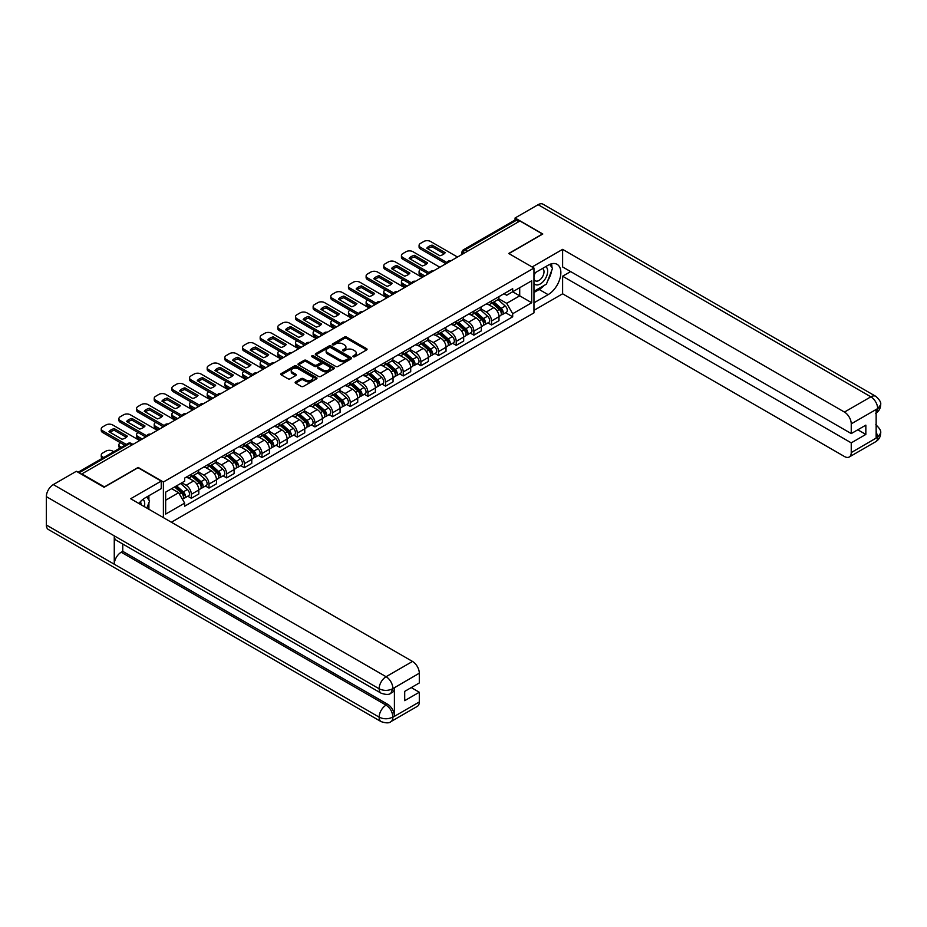 <?xml version="1.0" encoding="UTF-8"?>
<svg xmlns="http://www.w3.org/2000/svg" width="927" height="927" viewBox="0 0 927 927"><rect width="100%" height="100%" fill="white"/><g stroke="black" fill="none" stroke-linecap="round" stroke-linejoin="round"><path stroke-width="1.39" d="M353.233 356.744A1.101 0.637 0 0 0 354.798 356.744L366.594 349.931A1.576 0.904 0 0 0 367.057 349.294A1.576 0.904 0 0 0 366.594 348.645L346.594 337.104A1.576 0.904 0 0 0 344.38 337.104L332.573 343.917A1.101 0.637 0 0 0 334.126 344.821L335.655 343.94A5.029 2.908 0 0 1 342.77 343.94L344.427 344.902A5.029 2.908 0 0 1 345.91 346.953A5.029 2.908 0 0 1 344.427 349.004L342.909 349.885A1.101 0.637 0 0 0 344.462 350.788L345.991 349.896A5.029 2.908 0 0 1 353.094 349.896L354.763 350.858A5.029 2.908 0 0 1 356.235 352.92A5.029 2.908 0 0 1 354.763 354.971L353.233 355.852A1.101 0.637 0 0 0 353.233 356.744L353.233 355.852M295.597 381.878A1.576 0.904 0 0 0 295.145 382.515A1.576 0.904 0 0 0 295.597 383.164L301.217 386.397A1.576 0.904 0 0 0 303.43 386.397L316.547 378.83A1.576 0.904 0 0 0 317.011 378.193A1.576 0.904 0 0 0 316.547 377.544L296.547 366.003A1.576 0.904 0 0 0 294.322 366.003L281.217 373.569A1.576 0.904 0 0 0 280.754 374.207A1.576 0.904 0 0 0 281.217 374.856L287.996 378.761A1.576 0.904 0 0 0 290.209 378.761L295.829 375.528A1.576 0.904 0 0 0 296.281 374.89A1.576 0.904 0 0 0 295.829 374.241L292.469 372.306A4.206 2.422 0 0 1 291.229 370.591A4.206 2.422 0 0 1 293.824 368.343A4.206 2.422 0 0 1 298.413 368.876L311.576 376.478A4.206 2.422 0 0 1 312.805 378.193A4.206 2.422 0 0 1 310.209 380.429A4.206 2.422 0 0 1 305.632 379.908L303.43 378.633A1.576 0.904 0 0 0 301.217 378.633L295.597 381.878L295.597 383.164M163.384 482.005L138.146 467.428L104.415 486.907L81.889 473.906L519.931 220.997L542.457 234.01L508.726 253.477L533.964 268.054L163.384 482.005L163.384 517.614M335.771 366.455A1.576 0.904 0 0 0 337.984 366.455L351.101 358.876A1.576 0.904 0 0 0 351.553 358.239A1.576 0.904 0 0 0 351.101 357.602L331.101 346.049A1.576 0.904 0 0 0 328.876 346.049L315.771 353.616A1.576 0.904 0 0 0 315.307 354.265A1.576 0.904 0 0 0 315.771 354.902L335.771 366.455M312.376 356.988A1.101 0.637 0 0 1 313.488 357.138L313.488 355.829L333.824 367.567A1.576 0.904 0 0 1 334.288 368.216A1.576 0.904 0 0 1 333.824 368.853L320.707 376.42A1.576 0.904 0 0 1 318.494 376.42L298.494 364.879L304.102 361.669L304.102 360.36L298.494 363.593A1.576 0.904 0 0 0 298.03 364.241A1.576 0.904 0 0 0 298.494 364.879L298.494 363.593M304.102 361.669A1.576 0.904 0 0 1 306.327 361.669L306.327 360.36A1.576 0.904 0 0 0 304.102 360.36M306.327 360.36L314.438 365.041A1.576 0.904 0 0 0 316.652 365.041L320.383 362.886A1.576 0.904 0 0 0 320.835 362.248A1.576 0.904 0 0 0 320.383 361.611L311.935 356.733A1.101 0.637 0 0 1 313.488 355.829M171.368 522.225L533.964 312.886L533.964 268.054M81.889 473.906L81.889 474.485M467.521 251.252L465.145 249.884A3.198 1.854 60 0 0 463.546 249.722L514.821 220.116A3.198 1.854 60 0 1 516.42 220.278L465.145 249.884A3.198 1.854 120 0 0 462.886 253.801L462.886 253.94M518.796 221.657L516.42 220.278M491.519 300.927A7.358 4.253 60 0 1 490.001 304.23L497.463 299.919A7.358 4.253 -120 0 0 498.993 296.605M480.916 308.853L486.316 311.97A7.358 4.253 60 0 1 491.519 320.985L498.993 316.675A7.358 4.253 -120 0 0 493.79 307.648L488.436 304.566M498.993 316.675L498.993 320.661L491.519 324.971L487.938 322.897M490.001 304.23A7.358 4.253 60 0 1 486.374 303.894M491.519 320.985L491.519 324.971M473.859 311.113A7.358 4.253 60 0 1 472.341 314.427L479.815 310.105A7.358 4.253 -120 0 0 481.333 306.802M470.279 333.094L473.871 335.168L481.333 330.846L481.333 326.86A7.358 4.253 -120 0 0 476.13 317.845L470.777 314.763M472.341 314.427A7.358 4.253 60 0 1 468.714 314.091M463.268 319.05L468.656 322.156A7.358 4.253 60 0 1 473.871 331.182L473.871 335.168M456.211 321.31A7.358 4.253 60 0 1 454.682 324.612L462.156 320.302A7.358 4.253 -120 0 0 463.674 316.999M452.631 343.291L456.211 345.354L463.674 341.043L463.674 337.057A7.358 4.253 -120 0 0 458.471 328.042L453.129 324.96M454.682 324.612A7.358 4.253 60 0 1 451.055 324.288M445.609 329.236L450.997 332.353A7.358 4.253 60 0 1 456.211 341.368L456.211 345.354M438.552 331.507A7.358 4.253 60 0 1 437.023 334.809L444.497 330.499A7.358 4.253 -120 0 0 446.026 327.196M434.972 353.488L438.552 355.551L446.026 351.24L446.026 347.254A7.358 4.253 -120 0 0 440.812 338.239L435.47 335.145M437.023 334.809A7.358 4.253 60 0 1 433.396 334.473M427.95 339.433L433.338 342.55A7.358 4.253 60 0 1 438.552 351.565L438.552 355.551M420.893 341.704A7.358 4.253 60 0 1 419.363 345.006L426.837 340.696A7.358 4.253 -120 0 0 428.367 337.382M417.312 363.685L420.893 365.748L428.367 361.437L428.367 357.451A7.358 4.253 -120 0 0 423.152 348.436L417.81 345.342M419.363 345.006A7.358 4.253 60 0 1 415.748 344.67M410.29 349.63L415.69 352.747A7.358 4.253 60 0 1 420.893 361.762L420.893 365.748M403.233 351.889A7.358 4.253 60 0 1 401.715 355.203L409.178 350.881A7.358 4.253 -120 0 0 410.707 347.579M399.653 373.871L403.233 375.945L410.707 371.634L410.707 367.648A7.358 4.253 -120 0 0 405.505 358.622L400.151 355.539M401.715 355.203A7.358 4.253 60 0 1 398.089 354.867M392.631 359.827L398.031 362.944A7.358 4.253 60 0 1 403.233 371.959L403.233 375.945M385.574 362.086A7.358 4.253 60 0 1 384.056 365.389L391.518 361.078A7.358 4.253 -120 0 0 393.048 357.776M381.994 384.068L385.574 386.142L393.048 381.82L393.048 377.834A7.358 4.253 -120 0 0 387.845 368.819L382.492 365.736M384.056 365.389A7.358 4.253 60 0 1 380.429 365.064M374.971 370.012L380.371 373.129A7.358 4.253 60 0 1 385.574 382.156L385.574 386.142M367.915 372.283A7.358 4.253 60 0 1 366.397 375.586L373.871 371.275A7.358 4.253 -120 0 0 375.389 367.973M364.334 394.265L367.915 396.327L375.389 392.017L375.389 388.031A7.358 4.253 -120 0 0 370.186 379.016L364.832 375.922M366.397 375.586A7.358 4.253 60 0 1 362.77 375.261M357.312 380.209L362.712 383.326A7.358 4.253 60 0 1 367.915 392.341L367.915 396.327M350.267 382.48A7.358 4.253 60 0 1 348.737 385.783L356.211 381.472A7.358 4.253 -120 0 0 357.729 378.17M346.686 404.462L350.267 406.524L357.729 402.214L357.729 398.228A7.358 4.253 -120 0 0 352.527 389.213L347.185 386.119M348.737 385.783A7.358 4.253 60 0 1 345.111 385.447M339.664 390.406L345.053 393.523A7.358 4.253 60 0 1 350.267 402.538L350.267 406.524M332.608 392.677A7.358 4.253 60 0 1 331.078 395.98L338.552 391.669A7.358 4.253 -120 0 0 340.07 388.355M329.027 414.647L332.608 416.721L340.07 412.411L340.07 408.425A7.358 4.253 -120 0 0 334.867 399.398L329.525 396.316M331.078 395.98A7.358 4.253 60 0 1 327.451 395.644M322.005 400.603L327.393 403.72A7.358 4.253 60 0 1 332.608 412.735L332.608 416.721M314.948 402.863A7.358 4.253 60 0 1 313.419 406.177L320.893 401.854A7.358 4.253 -120 0 0 322.422 398.552M311.368 424.844L314.948 426.918L322.422 422.596L322.422 418.61A7.358 4.253 -120 0 0 317.208 409.595L311.866 406.513M313.419 406.177A7.358 4.253 60 0 1 309.803 405.841M304.346 410.8L309.745 413.905A7.358 4.253 60 0 1 314.948 422.932L314.948 426.918M297.289 413.06A7.358 4.253 60 0 1 295.759 416.362L303.233 412.052A7.358 4.253 -120 0 0 304.763 408.749M293.708 435.041L297.289 437.104L304.763 432.793L304.763 428.807A7.358 4.253 -120 0 0 299.548 419.792L294.207 416.71M295.759 416.362A7.358 4.253 60 0 1 292.144 416.038M286.686 420.985L292.086 424.102A7.358 4.253 60 0 1 297.289 433.118L297.289 437.104M279.63 423.257A7.358 4.253 60 0 1 278.112 426.559L285.574 422.248A7.358 4.253 -120 0 0 287.103 418.946M276.049 445.238L279.63 447.301L287.103 442.99L287.103 439.004A7.358 4.253 -120 0 0 281.901 429.989L276.547 426.895M278.112 426.559A7.358 4.253 60 0 1 274.485 426.223M269.027 431.182L274.427 434.299A7.358 4.253 60 0 1 279.63 443.315L279.63 447.301M261.97 433.454A7.358 4.253 60 0 1 260.452 436.756L267.926 432.445A7.358 4.253 -120 0 0 269.444 429.131M258.39 455.435L261.97 457.498L269.444 453.187L269.444 449.201A7.358 4.253 -120 0 0 264.241 440.186L258.888 437.092M260.452 436.756A7.358 4.253 60 0 1 256.825 436.42M251.368 441.379L256.767 444.497A7.358 4.253 60 0 1 261.97 453.512L261.97 457.498M244.322 443.639A7.358 4.253 60 0 1 242.793 446.953L250.267 442.631A7.358 4.253 -120 0 0 251.785 439.328M240.73 465.621L244.322 467.695L251.785 463.384L251.785 459.398A7.358 4.253 -120 0 0 246.582 450.371L241.229 447.289M242.793 446.953A7.358 4.253 60 0 1 239.166 446.617M233.72 451.576L239.108 454.693A7.358 4.253 60 0 1 244.322 463.709L244.322 467.695M226.663 453.836A7.358 4.253 60 0 1 225.134 457.138L232.607 452.828A7.358 4.253 -120 0 0 234.125 449.525M223.083 475.818L226.663 477.892L234.125 473.57L234.125 469.583A7.358 4.253 -120 0 0 228.923 460.568L223.581 457.486M225.134 457.138A7.358 4.253 60 0 1 221.507 456.814M216.061 461.762L221.449 464.879A7.358 4.253 60 0 1 226.663 473.906L226.663 477.892M209.004 464.033A7.358 4.253 60 0 1 207.474 467.335L214.948 463.025A7.358 4.253 -120 0 0 216.478 459.722M205.423 486.015L209.004 488.077L216.478 483.767L216.478 479.78A7.358 4.253 -120 0 0 211.263 470.765L205.921 467.671M207.474 467.335A7.358 4.253 60 0 1 203.847 467.011M198.401 471.959L203.801 475.076A7.358 4.253 60 0 1 209.004 484.091L209.004 488.077M191.344 474.23A7.358 4.253 60 0 1 189.815 477.532L197.289 473.222A7.358 4.253 -120 0 0 198.818 469.919M187.764 496.212L191.344 498.274L198.818 493.964L198.818 489.977A7.358 4.253 -120 0 0 193.604 480.962L188.262 477.868M189.815 477.532A7.358 4.253 60 0 1 186.2 477.196M181.843 482.793L186.142 485.273A7.358 4.253 60 0 1 191.344 494.288L191.344 498.274M504.033 293.697L506.687 295.238L531.704 280.788L519.711 287.718L519.711 295.829L506.687 303.338L498.575 298.656M165.655 500.232L178.668 492.724L184.67 503.118L165.655 514.091L165.655 492.133L184.67 481.159L184.67 478.077L512.689 288.703L512.689 291.773L531.704 302.747L512.689 313.732L506.687 303.338M531.704 280.788L531.704 302.747M184.67 503.118L184.67 506.188L512.689 316.802L512.689 313.732M178.668 492.724L171.646 488.668M505.597 312.712L512.689 316.802M353.674 356.907L354.763 356.281A5.029 2.908 0 0 0 356.235 354.218L356.235 352.92M345.91 346.953L345.91 348.262A5.029 2.908 0 0 1 344.427 350.313L343.349 350.939M366.594 348.645L366.594 349.931L346.594 338.413A1.576 0.904 0 0 0 344.38 338.413L333.013 344.971M351.101 357.602L351.101 358.876L331.101 347.358A1.576 0.904 0 0 0 328.876 347.358L315.794 354.914M348.32 358.691A1.101 0.637 0 0 0 348.32 357.787L330.765 347.66A1.101 0.637 0 0 0 329.212 347.66L327.602 348.587A5.029 2.908 0 0 0 326.13 350.638A5.029 2.908 0 0 0 327.602 352.689L339.595 359.618A5.029 2.908 0 0 0 346.71 359.618L348.32 358.691L348.32 360A1.101 0.637 0 0 0 348.645 359.549L348.645 358.239M326.13 350.638L326.13 351.947A5.029 2.908 0 0 0 327.602 353.998L327.602 352.689M348.32 360L346.71 360.927A5.029 2.908 0 0 1 339.595 360.927L327.602 353.998M306.327 361.669L314.438 366.35A1.576 0.904 0 0 0 316.652 366.35L320.383 364.195A1.576 0.904 0 0 0 320.835 363.558L320.835 362.248M313.488 357.138L333.801 368.865M322.851 369.896A4.206 2.422 0 0 0 327.428 370.429A4.206 2.422 0 0 0 330.024 368.181A4.206 2.422 0 0 0 328.795 366.466L324.16 363.79A1.576 0.904 0 0 0 321.936 363.79L318.216 365.933A1.576 0.904 0 0 0 317.752 366.582A1.576 0.904 0 0 0 318.216 367.219L322.851 369.896L322.851 371.206A4.206 2.422 0 0 0 327.428 371.727A4.206 2.422 0 0 0 330.024 369.491L330.024 368.181M317.752 366.582L317.752 367.88A1.576 0.904 0 0 0 318.216 368.529L318.216 367.219M322.851 371.206L318.216 368.529M312.805 378.193L312.805 379.491A4.206 2.422 0 0 1 310.209 381.739A4.206 2.422 0 0 1 305.632 381.217L303.43 379.943A1.576 0.904 0 0 0 301.217 379.943L295.62 383.175M291.229 370.591L291.229 371.889A4.206 2.422 0 0 0 292.469 373.616L292.469 372.306M295.829 374.241L295.829 375.528L292.469 373.616M316.524 378.842L296.547 367.312A1.576 0.904 0 0 0 294.322 367.312L281.24 374.867L281.217 373.569M492.028 303.048L499.224 309.467A3.998 2.306 60 0 1 500.487 315.655L498.993 316.524M427.173 274.554L426.791 274.334A10 5.771 -0 0 1 427.567 273.477M492.225 303.222L495.609 305.18M420.615 269.456L420.499 269.525A4.797 2.769 -0 0 0 419.085 271.484A4.797 2.769 -0 0 0 420.499 273.442L424.798 275.922M492.758 302.631L500.765 309.78A1.924 1.112 60 0 1 501.368 312.747A1.924 1.112 60 0 1 501.194 312.816M493.952 301.935L501.148 308.367A3.998 2.306 60 0 1 502.411 314.554A3.998 2.306 60 0 1 501.206 314.682M497.973 299.537L505.227 306.014A3.998 2.306 60 0 1 506.478 312.202L502.411 314.554M423.326 276.779L420.499 275.145A4.797 2.769 180 0 1 419.085 273.187L419.085 271.484M444.16 253.778L432.109 246.814A10 5.771 180 0 0 427.845 248.795M445.968 263.708L420.499 249.004A4.797 2.769 180 0 1 419.085 247.045L419.085 245.342A4.797 2.769 -0 0 0 420.499 247.3L420.499 249.004M432.109 245.122A10 5.771 180 0 0 426.791 248.193L439.896 255.759A10 5.771 180 0 0 445.215 252.689L432.109 245.122L432.109 246.814M457.509 257.034L430.568 241.483A4.797 2.769 -0 0 0 423.778 241.483L420.499 243.384A4.797 2.769 -0 0 0 419.085 245.342M446.907 262.55L420.499 247.3M474.381 313.245L481.577 319.664A3.998 2.306 60 0 1 482.828 325.852L481.333 326.721M409.514 284.751L409.131 284.519A10 5.771 -0 0 1 409.908 283.674M474.566 313.419L477.95 315.377M402.955 279.653L402.839 279.711A4.797 2.769 -0 0 0 401.437 281.681A4.797 2.769 -0 0 0 402.839 283.639L407.138 286.119M475.099 312.828L483.106 319.966A1.924 1.112 60 0 1 483.709 322.944A1.924 1.112 60 0 1 483.535 323.013M476.304 312.132L483.5 318.552A3.998 2.306 60 0 1 484.751 324.74A3.998 2.306 60 0 1 483.546 324.867M480.313 309.722L487.567 316.2A3.998 2.306 60 0 1 488.83 322.387L484.751 324.74M405.667 286.964L402.839 285.331A4.797 2.769 180 0 1 401.437 283.372L401.437 281.681M456.721 323.442L463.917 329.861A3.998 2.306 60 0 1 465.169 336.049L463.674 336.907M391.854 294.937L391.472 294.716A10 5.771 -0 0 1 392.248 293.859M456.907 323.616L460.29 325.562M385.296 289.85L385.18 289.908A4.797 2.769 -0 0 0 383.778 291.866A4.797 2.769 -0 0 0 385.18 293.836L389.479 296.316M457.44 323.025L465.447 330.163A1.924 1.112 60 0 1 466.049 333.141A1.924 1.112 60 0 1 465.875 333.21M458.645 322.329L465.841 328.749A3.998 2.306 60 0 1 467.092 334.937A3.998 2.306 60 0 1 465.887 335.064M462.654 319.919L469.908 326.397A3.998 2.306 60 0 1 471.171 332.584L467.092 334.937M388.007 297.161L385.18 295.528A4.797 2.769 180 0 1 383.778 293.569L383.778 291.866M544.161 285.423A18.007 10.394 120 0 1 539.178 289.491L548.112 294.647A18.007 10.394 120 0 0 559.885 278.784A18.007 10.394 120 0 0 557.127 264.346A18.007 10.394 120 0 0 548.112 265.238L533.964 273.407M548.112 294.647L533.964 302.816M533.964 310.336L562.608 293.801L562.608 276.223L851.241 442.863L851.241 452.596L877.834 437.104L876.142 437.892L876.142 409.792L877.672 408.587L851.241 423.848A9.606 5.55 -120 0 0 844.451 412.075L870.87 396.826L538.1 204.693L515.064 217.996L542.793 234.01L508.9 253.581M570.638 271.576L562.608 276.223M857.799 429.792L865.841 434.427L865.841 425.145L851.241 433.581L562.608 266.941L562.608 249.363L844.451 412.075M532.098 266.976L562.608 249.363M562.608 293.801L844.451 456.513A9.606 5.55 -120 0 0 849.248 456.999A9.606 5.55 -120 0 0 851.241 452.596M538.1 204.693A9.849 5.689 -60 0 1 543.025 204.207L875.795 396.339A9.849 5.689 -60 0 0 870.87 396.826A9.606 5.55 60 0 1 877.672 408.587M515.064 220.023L515.064 217.996M851.241 433.581L851.241 423.848M865.841 434.427L851.241 442.863M547.741 280.719A18.007 10.394 120 0 0 551.623 270.73M551.913 267.497A18.007 10.394 120 0 0 551.461 263.824M539.178 289.491L533.964 292.492M876.142 431.171L877.672 437.011M875.795 424.763C879.665 428.239 881.276 431.009 880.65 433.094L877.846 437.104M875.795 396.339C879.653 399.78 881.276 402.573 880.65 404.728L877.834 408.68M381.159 693.211A9.849 5.689 -60 0 1 379.131 688.773C383.662 690.939 388.181 690.928 392.7 688.715L390.893 693.199C389.282 694.833 386.038 694.833 381.159 693.211L116.304 540.29A9.849 5.689 -60 0 1 114.264 535.852L46.35 496.64A9.849 5.689 -60 0 1 53.314 484.589L76.35 471.287L104.079 487.301L138.03 467.695L161.24 481.09L161.24 488.599L145.168 497.88A18.007 10.394 120 0 0 138.853 503.454M161.24 481.09L130.672 498.738L412.515 661.449A9.606 5.55 60 0 1 419.305 673.211L419.305 682.956L404.705 691.38L404.705 700.661L419.305 692.237L419.305 701.971A9.606 5.55 60 0 1 417.324 706.362L390.893 721.623A9.606 5.55 -120 0 0 392.874 717.231L419.305 701.971M148.505 509.027L152.295 511.217M148.899 508.796L148.899 502.758M148.899 500.059L148.899 495.725M390.893 721.623C389.352 723.257 386.119 723.257 381.159 721.635L48.389 529.514A9.849 5.689 -60 0 1 46.35 525.006L114.264 564.219A9.849 5.689 -60 0 1 121.228 552.225L386.084 705.134L387.613 704.253A9.606 5.55 60 0 1 394.404 716.015L394.404 687.915A9.606 5.55 60 0 1 392.422 692.318L390.893 693.199M46.35 496.64L46.35 525.006M53.314 484.589L386.084 676.71A9.849 5.689 -60 0 0 379.131 688.773L114.264 535.852L114.264 564.219L379.131 717.127C383.639 719.317 388.17 719.317 392.712 717.127L392.874 717.231M419.305 692.237L411.275 687.591M122.758 544.022L122.758 551.345L387.613 704.253M122.758 551.345L121.228 552.225M533.964 283.407A10.406 6.002 120 0 0 542.249 282.515A10.406 6.002 120 0 0 547.66 271.182A10.406 6.002 120 0 0 545.771 266.594M534.844 272.909A10.406 6.002 120 0 0 533.964 274.786M533.964 278.262A7.126 4.114 120 0 0 535.4 280.835A7.126 4.114 120 0 0 540.893 278.923A7.126 4.114 120 0 0 544.01 271.75A7.126 4.114 120 0 0 542.527 268.494A7.126 4.114 120 0 0 542.504 268.482M535.424 272.561A7.126 4.114 120 0 0 533.964 276.837M549.746 264.427L552.527 268.378L546.42 284.125L534.195 291.182M144.357 506.629A10.406 6.002 120 0 0 144.716 503.836A10.406 6.002 120 0 0 142.99 499.363M141.043 504.717A7.126 4.114 120 0 0 141.055 504.392A7.126 4.114 120 0 0 140.313 501.797M146.733 496.976L149.571 501.02L146.837 508.066M426.513 263.975L414.45 257.011A10 5.771 180 0 0 410.186 258.992M428.309 273.894L402.839 259.201A4.797 2.769 180 0 1 401.437 257.231L401.437 255.539A4.797 2.769 -0 0 0 402.839 257.497L402.839 259.201M414.45 255.319A10 5.771 180 0 0 409.131 258.39L422.237 265.956A10 5.771 180 0 0 427.556 262.886L414.45 255.319L414.45 257.011M439.85 267.231L412.909 251.68A4.797 2.769 -0 0 0 406.119 251.68L402.839 253.581A4.797 2.769 -0 0 0 401.437 255.539M429.247 272.747L402.839 257.497M408.853 274.172L396.791 267.208A10 5.771 180 0 0 392.527 269.189M410.649 284.091L385.18 269.386A4.797 2.769 180 0 1 383.778 267.428L383.778 265.736A4.797 2.769 -0 0 0 385.18 267.694L385.18 269.386M396.791 265.504A10 5.771 180 0 0 391.472 268.575L404.589 276.153A10 5.771 180 0 0 409.908 273.083L396.791 265.504L396.791 267.208M422.191 277.428L395.25 261.877A4.797 2.769 -0 0 0 388.459 261.877L385.18 263.766A4.797 2.769 -0 0 0 383.778 265.736M411.588 282.932L385.18 267.694M439.062 333.639L446.258 340.058A3.998 2.306 60 0 1 447.509 346.246L446.014 347.104M374.207 305.134L373.813 304.913A10 5.771 -0 0 1 374.601 304.056M439.247 333.801L442.642 335.759M367.637 300.035L367.521 300.105A4.797 2.769 -0 0 0 366.119 302.063A4.797 2.769 -0 0 0 367.521 304.021L371.82 306.513M439.792 333.222L447.787 340.36A1.924 1.112 60 0 1 448.401 343.326A1.924 1.112 60 0 1 448.216 343.396M440.985 332.526L448.181 338.946A3.998 2.306 60 0 1 449.433 345.134A3.998 2.306 60 0 1 448.228 345.261M444.995 330.116L452.26 336.594A3.998 2.306 60 0 1 453.512 342.781L449.433 345.134M370.348 307.358L367.521 305.725A4.797 2.769 180 0 1 366.119 303.766L366.119 302.063M421.403 343.824L428.598 350.255A3.998 2.306 60 0 1 429.85 356.443L428.367 357.301M356.547 315.331L356.153 315.11A10 5.771 -0 0 1 356.941 314.253M421.588 343.998L424.983 345.956M349.977 310.232L349.861 310.302A4.797 2.769 -0 0 0 348.459 312.26A4.797 2.769 -0 0 0 349.861 314.218L354.172 316.698M422.133 343.407L430.14 350.557A1.924 1.112 60 0 1 430.742 353.523A1.924 1.112 60 0 1 430.568 353.593M423.326 342.723L430.522 349.143A3.998 2.306 60 0 1 431.773 355.331A3.998 2.306 60 0 1 430.568 355.458M427.335 340.313L434.601 346.791A3.998 2.306 60 0 1 435.852 352.978L431.773 355.331M352.7 317.555L349.861 315.922A4.797 2.769 180 0 1 348.459 313.963L348.459 312.26M403.743 354.021L410.939 360.441A3.998 2.306 60 0 1 412.202 366.628L410.707 367.498M338.888 325.528L338.506 325.307A10 5.771 -0 0 1 339.282 324.45M403.94 354.195L407.324 356.153M332.318 320.429L332.214 320.499A4.797 2.769 -0 0 0 330.8 322.457A4.797 2.769 -0 0 0 332.214 324.415L336.513 326.895M404.473 353.604L412.48 360.754A1.924 1.112 60 0 1 413.083 363.72A1.924 1.112 60 0 1 412.909 363.79M405.667 352.909L412.863 359.328A3.998 2.306 60 0 1 414.126 365.516A3.998 2.306 60 0 1 412.909 365.655M409.688 350.499L416.941 356.976A3.998 2.306 60 0 1 418.193 363.164L414.126 365.516M335.041 327.752L332.214 326.119A4.797 2.769 180 0 1 330.8 324.149L330.8 322.457M391.194 284.357L379.131 277.405A10 5.771 180 0 0 374.867 279.386M392.99 294.288L367.521 279.583A4.797 2.769 180 0 1 366.119 277.625L366.119 275.922A4.797 2.769 -0 0 0 367.521 277.891L367.521 279.583M379.131 275.701A10 5.771 180 0 0 373.813 278.772L386.93 286.339A10 5.771 180 0 0 392.248 283.268L379.131 275.701L379.131 277.405M404.531 287.625L377.602 272.075A4.797 2.769 -0 0 0 370.812 272.075L367.521 273.963A4.797 2.769 -0 0 0 366.119 275.922M393.929 293.129L367.521 277.891M373.535 294.554L361.484 287.59A10 5.771 180 0 0 357.208 289.572M375.331 304.485L349.861 289.78A4.797 2.769 180 0 1 348.459 287.822L348.459 286.119A4.797 2.769 -0 0 0 349.861 288.077L349.861 289.78M361.484 285.898A10 5.771 180 0 0 356.153 288.969L369.27 296.536A10 5.771 180 0 0 374.589 293.465L361.484 285.898L361.484 287.59M386.883 297.822L359.943 282.26A4.797 2.769 -0 0 0 353.152 282.26L349.861 284.16A4.797 2.769 -0 0 0 348.459 286.119M376.269 303.326L349.861 288.077M355.875 304.751L343.824 297.787A10 5.771 180 0 0 339.549 299.769M357.671 314.682L332.214 299.977A4.797 2.769 180 0 1 330.8 298.019L330.8 296.316A4.797 2.769 -0 0 0 332.214 298.274L332.214 299.977M343.824 296.095A10 5.771 180 0 0 338.506 299.166L351.611 306.733A10 5.771 180 0 0 356.93 303.662L343.824 296.095L343.824 297.787M369.224 308.007L342.283 292.457A4.797 2.769 -0 0 0 335.493 292.457L332.214 294.357A4.797 2.769 -0 0 0 330.8 296.316M358.61 313.523L332.214 298.274M386.084 364.218L393.28 370.638A3.998 2.306 60 0 1 394.543 376.825L393.048 377.695M321.229 335.725L320.846 335.493A10 5.771 -0 0 1 321.623 334.635M386.281 364.392L389.664 366.339M314.67 330.626L314.554 330.684A4.797 2.769 -0 0 0 313.141 332.654A4.797 2.769 -0 0 0 314.554 334.612L318.853 337.092M386.814 363.801L394.821 370.939A1.924 1.112 60 0 1 395.423 373.917A1.924 1.112 60 0 1 395.25 373.987M388.007 363.106L395.203 369.525A3.998 2.306 60 0 1 396.466 375.713A3.998 2.306 60 0 1 395.25 375.841M392.028 360.696L399.282 367.173A3.998 2.306 60 0 1 400.534 373.361L396.466 375.713M317.382 337.938L314.554 336.304A4.797 2.769 180 0 1 313.141 334.346L313.141 332.654M338.216 314.948L326.165 307.984A10 5.771 180 0 0 321.901 309.966M340.024 324.867L314.554 310.163A4.797 2.769 180 0 1 313.141 308.204L313.141 306.513A4.797 2.769 -0 0 0 314.554 308.471L314.554 310.163M326.165 306.281A10 5.771 180 0 0 320.846 309.351L333.952 316.93A10 5.771 180 0 0 339.27 313.859L326.165 306.281L326.165 307.984M351.565 318.204L324.624 302.654A4.797 2.769 -0 0 0 317.834 302.654L314.554 304.543A4.797 2.769 -0 0 0 313.141 306.513M340.962 323.72L314.554 308.471M368.436 374.415L375.62 380.835A3.998 2.306 60 0 1 376.883 387.022L375.389 387.88M303.569 345.91L303.187 345.69A10 5.771 -0 0 1 303.963 344.832M368.622 374.578L372.005 376.536M297.011 340.812L296.895 340.881A4.797 2.769 -0 0 0 295.493 342.839A4.797 2.769 -0 0 0 296.895 344.809L301.194 347.289M369.155 373.998L377.162 381.136A1.924 1.112 60 0 1 377.764 384.114A1.924 1.112 60 0 1 377.59 384.184M370.36 373.303L377.556 379.722A3.998 2.306 60 0 1 378.807 385.91A3.998 2.306 60 0 1 377.602 386.038M374.369 370.893L381.623 377.37A3.998 2.306 60 0 1 382.886 383.558L378.807 385.91M299.722 348.135L296.895 346.501A4.797 2.769 180 0 1 295.493 344.543L295.493 342.839M320.568 325.145L308.506 318.181A10 5.771 180 0 0 304.241 320.163M322.364 335.064L296.895 320.36A4.797 2.769 180 0 1 295.493 318.401L295.493 316.698A4.797 2.769 -0 0 0 296.895 318.668L296.895 320.36M308.506 316.478A10 5.771 180 0 0 303.187 319.548L316.292 327.115A10 5.771 180 0 0 321.611 324.044L308.506 316.478L308.506 318.181M333.905 328.401L306.964 312.851A4.797 2.769 -0 0 0 300.174 312.851L296.895 314.74A4.797 2.769 -0 0 0 295.493 316.698M323.303 333.905L296.895 318.668M350.777 384.612L357.973 391.032A3.998 2.306 60 0 1 359.224 397.219L357.729 398.077M285.91 356.107L285.528 355.887A10 5.771 -0 0 1 286.304 355.029M350.962 384.775L354.346 386.733M279.351 351.009L279.236 351.078A4.797 2.769 -0 0 0 277.833 353.036A4.797 2.769 -0 0 0 279.236 354.995L283.535 357.486M351.495 384.184L359.502 391.333A1.924 1.112 60 0 1 360.105 394.299A1.924 1.112 60 0 1 359.931 394.369M352.7 383.5L359.896 389.919A3.998 2.306 60 0 1 361.148 396.107A3.998 2.306 60 0 1 359.943 396.235M356.71 381.09L363.963 387.567A3.998 2.306 60 0 1 365.226 393.755L361.148 396.107M282.063 358.332L279.236 356.698A4.797 2.769 180 0 1 277.833 354.74L277.833 353.036M302.909 335.331L290.846 328.378A10 5.771 180 0 0 286.582 330.36M304.705 345.261L279.236 330.557A4.797 2.769 180 0 1 277.833 328.598L277.833 326.895A4.797 2.769 -0 0 0 279.236 328.853L279.236 330.557M290.846 326.675A10 5.771 180 0 0 285.528 329.745L298.633 337.312A10 5.771 180 0 0 303.963 334.241L290.846 326.675L290.846 328.378M316.246 338.598L289.305 323.036A4.797 2.769 -0 0 0 282.515 323.036L279.236 324.937A4.797 2.769 -0 0 0 277.833 326.895M305.643 344.102L279.236 328.853M333.117 394.798L340.313 401.217A3.998 2.306 60 0 1 341.565 407.405L340.07 408.274M268.262 366.304L267.868 366.084A10 5.771 -0 0 1 268.656 365.226M333.303 394.972L336.698 396.93M261.692 361.206L261.576 361.275A4.797 2.769 -0 0 0 260.174 363.233A4.797 2.769 -0 0 0 261.576 365.192L265.875 367.671M333.836 394.381L341.843 401.53A1.924 1.112 60 0 1 342.445 404.496A1.924 1.112 60 0 1 342.272 404.566M335.041 393.685L342.237 400.116A3.998 2.306 60 0 1 343.488 406.304A3.998 2.306 60 0 1 342.283 406.432M339.05 391.287L346.316 397.764A3.998 2.306 60 0 1 347.567 403.952L343.488 406.304M264.404 368.529L261.576 366.895A4.797 2.769 180 0 1 260.174 364.937L260.174 363.233M285.249 345.528L273.187 338.564A10 5.771 180 0 0 268.923 340.545M287.046 355.458L261.576 340.754A4.797 2.769 180 0 1 260.174 338.795L260.174 337.092A4.797 2.769 -0 0 0 261.576 339.05L261.576 340.754M273.187 336.872A10 5.771 180 0 0 267.868 339.942L280.985 347.509A10 5.771 180 0 0 286.304 344.438L273.187 336.872L273.187 338.564M298.587 348.795L271.657 333.233A4.797 2.769 -0 0 0 264.867 333.233L261.576 335.134A4.797 2.769 -0 0 0 260.174 337.092M287.984 354.299L261.576 339.05M315.458 404.995L322.654 411.414A3.998 2.306 60 0 1 323.905 417.602L322.422 418.471M250.603 376.501L250.209 376.269A10 5.771 -0 0 1 250.997 375.423M315.643 405.169L319.039 407.127M244.033 371.403L243.917 371.46A4.797 2.769 -0 0 0 242.515 373.43A4.797 2.769 -0 0 0 243.917 375.389L248.227 377.868M316.188 404.578L324.195 411.727A1.924 1.112 60 0 1 324.798 414.693A1.924 1.112 60 0 1 324.624 414.763M317.382 403.882L324.577 410.302A3.998 2.306 60 0 1 325.829 416.49A3.998 2.306 60 0 1 324.624 416.617M321.391 401.472L328.656 407.95A3.998 2.306 60 0 1 329.908 414.137L325.829 416.49M246.756 378.714L243.917 377.08A4.797 2.769 180 0 1 242.515 375.122L242.515 373.43M267.59 355.725L255.528 348.761A10 5.771 180 0 0 251.263 350.742M269.386 365.655L243.917 350.951A4.797 2.769 180 0 1 242.515 348.981L242.515 347.289A4.797 2.769 -0 0 0 243.917 349.247L243.917 350.951M255.528 347.069A10 5.771 180 0 0 250.209 350.139L263.326 357.706A10 5.771 180 0 0 268.645 354.635L255.528 347.069L255.528 348.761M280.939 358.981L253.998 343.43A4.797 2.769 -0 0 0 247.208 343.43L243.917 345.331A4.797 2.769 -0 0 0 242.515 347.289M270.325 364.496L243.917 349.247M297.799 415.192L304.995 421.611A3.998 2.306 60 0 1 306.258 427.799L304.763 428.656M232.944 386.686L232.561 386.466A10 5.771 -0 0 1 233.337 385.609M297.996 415.366L301.379 417.312M226.373 381.6L226.269 381.657A4.797 2.769 -0 0 0 224.855 383.616A4.797 2.769 -0 0 0 226.269 385.586L230.568 388.065M298.529 414.775L306.536 421.912A1.924 1.112 60 0 1 307.138 424.89A1.924 1.112 60 0 1 306.964 424.96M299.722 414.079L306.918 420.499A3.998 2.306 60 0 1 308.181 426.687A3.998 2.306 60 0 1 306.964 426.814M303.732 411.669L310.997 418.147A3.998 2.306 60 0 1 312.248 424.334L308.181 426.687M229.096 388.911L226.269 387.277A4.797 2.769 180 0 1 224.855 385.319L224.855 383.616M249.931 365.922L237.88 358.958A10 5.771 180 0 0 233.604 360.939M251.727 375.841L226.269 361.136A4.797 2.769 180 0 1 224.855 359.178L224.855 357.486A4.797 2.769 -0 0 0 226.269 359.444L226.269 361.136M237.88 357.254A10 5.771 180 0 0 232.561 360.325L245.667 367.903A10 5.771 180 0 0 250.985 364.832L237.88 357.254L237.88 358.958M263.28 369.178L236.339 353.627A4.797 2.769 -0 0 0 229.548 353.627L226.269 355.516A4.797 2.769 -0 0 0 224.855 357.486M252.665 374.682L226.269 359.444M280.139 425.389L287.335 431.808A3.998 2.306 60 0 1 288.598 437.996L287.103 438.853M215.284 396.883L214.902 396.663A10 5.771 -0 0 1 215.678 395.806M280.336 425.551L283.72 427.509M208.726 391.785L208.61 391.854A4.797 2.769 -0 0 0 207.196 393.813A4.797 2.769 -0 0 0 208.61 395.771L212.909 398.262M280.869 424.972L288.876 432.109A1.924 1.112 60 0 1 289.479 435.076A1.924 1.112 60 0 1 289.305 435.145M282.063 424.276L289.259 430.696A3.998 2.306 60 0 1 290.522 436.884A3.998 2.306 60 0 1 289.305 437.011M286.084 421.866L293.338 428.344A3.998 2.306 60 0 1 294.589 434.531L290.522 436.884M211.437 399.108L208.61 397.474A4.797 2.769 180 0 1 207.196 395.516L207.196 393.813M232.271 376.119L220.22 369.155A10 5.771 180 0 0 215.956 371.136M234.079 386.038L208.61 371.333A4.797 2.769 180 0 1 207.196 369.375L207.196 367.671A4.797 2.769 -0 0 0 208.61 369.641L208.61 371.333M220.22 367.451A10 5.771 180 0 0 214.902 370.522L228.007 378.089A10 5.771 180 0 0 233.326 375.018L220.22 367.451L220.22 369.155M245.62 379.375L218.679 363.824A4.797 2.769 -0 0 0 211.889 363.824L208.61 365.713A4.797 2.769 -0 0 0 207.196 367.671M235.018 384.879L208.61 369.641M262.48 435.574L269.676 442.005A3.998 2.306 60 0 1 270.939 448.193L269.444 449.05M197.625 407.08L197.242 406.86A10 5.771 -0 0 1 198.019 406.003M262.677 435.748L266.061 437.706M191.066 401.982L190.95 402.051A4.797 2.769 -0 0 0 189.537 404.01A4.797 2.769 -0 0 0 190.95 405.968L195.249 408.448M263.21 435.157L271.217 442.306A1.924 1.112 60 0 1 271.82 445.273A1.924 1.112 60 0 1 271.646 445.342M264.415 434.473L271.599 440.893A3.998 2.306 60 0 1 272.862 447.081A3.998 2.306 60 0 1 271.657 447.208M268.424 432.063L275.678 438.541A3.998 2.306 60 0 1 276.941 444.728L272.862 447.081M193.778 409.305L190.95 407.671A4.797 2.769 180 0 1 189.537 405.713L189.537 404.01M214.624 386.304L202.561 379.352A10 5.771 180 0 0 198.297 381.321M216.42 396.235L190.95 381.53A4.797 2.769 180 0 1 189.537 379.572L189.537 377.868A4.797 2.769 -0 0 0 190.95 379.827L190.95 381.53M202.561 377.648A10 5.771 180 0 0 197.242 380.719L210.348 388.286A10 5.771 180 0 0 215.667 385.215L202.561 377.648L202.561 379.352M227.961 389.572L201.02 374.01A4.797 2.769 -0 0 0 194.23 374.01L190.95 375.91A4.797 2.769 -0 0 0 189.537 377.868M217.358 395.076L190.95 379.827M244.832 445.771L252.028 452.191A3.998 2.306 60 0 1 253.28 458.378L251.785 459.247M179.965 417.277L179.583 417.057A10 5.771 -0 0 1 180.359 416.2M245.018 445.945L248.401 447.903M173.407 412.179L173.291 412.248A4.797 2.769 -0 0 0 171.889 414.207A4.797 2.769 -0 0 0 173.291 416.165L177.59 418.645M245.551 445.354L253.558 452.503A1.924 1.112 60 0 1 254.16 455.47A1.924 1.112 60 0 1 253.986 455.539M246.756 444.659L253.952 451.078A3.998 2.306 60 0 1 255.203 457.266A3.998 2.306 60 0 1 253.998 457.405M250.765 442.26L258.019 448.726A3.998 2.306 60 0 1 259.282 454.914L255.203 457.266M176.118 419.502L173.291 417.868A4.797 2.769 180 0 1 171.889 415.899L171.889 414.207M196.964 396.501L184.902 389.537A10 5.771 180 0 0 180.638 391.518M198.76 406.432L173.291 391.727A4.797 2.769 180 0 1 171.889 389.769L171.889 388.065A4.797 2.769 -0 0 0 173.291 390.024L173.291 391.727M184.902 387.845A10 5.771 180 0 0 179.583 390.916L192.689 398.483A10 5.771 180 0 0 198.019 395.412L184.902 387.845L184.902 389.537M210.302 399.757L183.361 384.207A4.797 2.769 -0 0 0 176.57 384.207L173.291 386.107A4.797 2.769 -0 0 0 171.889 388.065M199.699 405.273L173.291 390.024M227.173 455.968L234.369 462.388A3.998 2.306 60 0 1 235.62 468.575L234.125 469.444M162.306 427.474L161.924 427.243A10 5.771 -0 0 1 162.7 426.385M227.358 456.142L230.753 458.089M155.748 422.376L155.632 422.434A4.797 2.769 -0 0 0 154.23 424.404A4.797 2.769 -0 0 0 155.632 426.362L159.931 428.842M227.891 455.551L235.898 462.689A1.924 1.112 60 0 1 236.501 465.667A1.924 1.112 60 0 1 236.327 465.736M229.096 454.856L236.292 461.275A3.998 2.306 60 0 1 237.544 467.463A3.998 2.306 60 0 1 236.339 467.59M233.106 452.446L240.36 458.923A3.998 2.306 60 0 1 241.623 465.111L237.544 467.463M158.459 429.688L155.632 428.054A4.797 2.769 180 0 1 154.23 426.096L154.23 424.404M179.305 406.698L167.242 399.734A10 5.771 180 0 0 162.978 401.715M181.101 416.617L155.632 401.924A4.797 2.769 180 0 1 154.23 399.954L154.23 398.262A4.797 2.769 -0 0 0 155.632 400.221L155.632 401.924M167.242 398.031A10 5.771 180 0 0 161.924 401.113L175.041 408.68A10 5.771 180 0 0 180.359 405.609L167.242 398.031L167.242 399.734M192.642 409.954L165.713 394.404A4.797 2.769 -0 0 0 158.911 394.404L155.632 396.304A4.797 2.769 -0 0 0 154.23 398.262M182.04 415.47L155.632 400.221M209.514 466.165L216.709 472.585A3.998 2.306 60 0 1 217.961 478.772L216.466 479.63M144.658 437.66L144.264 437.44A10 5.771 -0 0 1 145.052 436.582M209.699 466.327L213.094 468.286M138.088 432.573L137.972 432.631A4.797 2.769 -0 0 0 136.57 434.589A4.797 2.769 -0 0 0 137.972 436.559L142.283 439.039M210.244 465.748L218.251 472.886A1.924 1.112 60 0 1 218.853 475.864A1.924 1.112 60 0 1 218.668 475.933M211.437 465.053L218.633 471.472A3.998 2.306 60 0 1 219.884 477.66A3.998 2.306 60 0 1 218.679 477.787M215.446 462.643L222.712 469.12A3.998 2.306 60 0 1 223.963 475.308L219.884 477.66M140.811 439.885L137.972 438.251A4.797 2.769 180 0 1 136.57 436.293L136.57 434.589M161.646 416.895L149.583 409.931A10 5.771 180 0 0 145.319 411.912M163.442 426.814L137.972 412.109A4.797 2.769 180 0 1 136.57 410.151L136.57 408.448A4.797 2.769 -0 0 0 137.972 410.418L137.972 412.109M149.583 408.228A10 5.771 180 0 0 144.264 411.298L157.381 418.877A10 5.771 180 0 0 162.7 415.794L149.583 408.228L149.583 409.931M174.994 420.151L148.053 404.601A4.797 2.769 -0 0 0 141.263 404.601L137.972 406.49A4.797 2.769 -0 0 0 136.57 408.448M164.38 425.655L137.972 410.418M191.854 476.362L199.05 482.782A3.998 2.306 60 0 1 200.302 488.969L198.818 489.827M192.051 476.524L195.435 478.483M120.429 442.758L120.325 442.828A4.797 2.769 -0 0 0 118.911 444.786A4.797 2.769 -0 0 0 120.325 446.744L121.31 447.312M192.584 475.933L200.591 483.083A1.924 1.112 60 0 1 201.194 486.049A1.924 1.112 60 0 1 201.02 486.119M193.778 475.25L200.974 481.669A3.998 2.306 60 0 1 202.237 487.857A3.998 2.306 60 0 1 201.02 487.984M197.787 472.84L205.052 479.317A3.998 2.306 60 0 1 206.304 485.505L202.237 487.857M119.873 448.147A4.797 2.769 180 0 1 118.911 446.49L118.911 444.786M143.986 427.08L131.935 420.128A10 5.771 180 0 0 127.659 422.109M145.782 437.011L120.325 422.306A4.797 2.769 180 0 1 118.911 420.348L118.911 418.645A4.797 2.769 -0 0 0 120.325 420.603L120.325 422.306M131.935 418.425A10 5.771 180 0 0 126.605 421.495L139.722 429.062A10 5.771 180 0 0 145.041 425.991L131.935 418.425L131.935 420.128M157.335 430.348L130.394 414.798A4.797 2.769 -0 0 0 123.604 414.798L120.325 416.687A4.797 2.769 -0 0 0 118.911 418.645M146.721 435.852L120.325 420.603M174.635 486.942L181.391 492.967A3.998 2.306 60 0 1 182.654 499.155L182.457 499.271M174.705 486.907L177.775 488.68M113.72 451.692L112.735 451.125A4.797 2.769 -0 0 0 105.945 451.125L102.665 453.025A4.797 2.769 -0 0 0 101.252 454.983A4.797 2.769 -0 0 0 102.665 456.941L103.65 457.509M175.365 486.524L182.932 493.28A1.924 1.112 60 0 1 183.534 496.246A1.924 1.112 60 0 1 183.361 496.316M176.559 485.829L183.314 491.866A3.998 2.306 60 0 1 184.577 498.054A3.998 2.306 60 0 1 183.361 498.181M180.638 483.477L187.393 489.514A3.998 2.306 60 0 1 188.644 495.702L184.577 498.054M102.213 458.344A4.797 2.769 180 0 1 101.252 456.687L101.252 454.983M126.327 437.277L114.276 430.313A10 5.771 180 0 0 110.012 432.295M124.809 445.296L102.665 432.503A4.797 2.769 180 0 1 101.252 430.545L101.252 428.842A4.797 2.769 -0 0 0 102.665 430.8L102.665 432.503M114.276 428.622A10 5.771 180 0 0 108.957 431.692L122.063 439.259A10 5.771 180 0 0 127.381 436.188L114.276 428.622L114.276 430.313M139.676 440.545L112.735 424.983A4.797 2.769 -0 0 0 105.945 424.983L102.665 426.883A4.797 2.769 -0 0 0 101.252 428.842M126.281 444.439L102.665 430.8M463.002 253.871L462.886 253.801A3.198 1.854 0 0 1 461.947 252.503L461.947 254.473M209.004 484.091L216.478 479.78M226.663 473.906L234.125 469.583M244.322 463.709L251.785 459.398M261.97 453.512L269.444 449.201M279.63 443.315L287.103 439.004M297.289 433.118L304.763 428.807M314.948 422.932L322.422 418.61M332.608 412.735L340.07 408.425M350.267 402.538L357.729 398.228M367.915 392.341L375.389 388.031M385.574 382.156L393.048 377.834M403.233 371.959L410.707 367.648M420.893 361.762L428.367 357.451M438.552 351.565L446.026 347.254M456.211 341.368L463.674 337.057M473.871 331.182L481.333 326.86M191.344 494.288L198.818 489.977M186.142 485.273L193.604 480.962M203.801 475.076L211.263 470.765M221.449 464.879L228.923 460.568M239.108 454.693L246.582 450.371M256.767 444.497L264.241 440.186M274.427 434.299L281.901 429.989M292.086 424.102L299.548 419.792M309.745 413.905L317.208 409.595M327.393 403.72L334.867 399.398M345.053 393.523L352.527 389.213M362.712 383.326L370.186 379.016M380.371 373.129L387.845 368.819M398.031 362.944L405.505 358.622M415.69 352.747L423.152 348.436M433.338 342.55L440.812 338.239M450.997 332.353L458.471 328.042M468.656 322.156L476.13 317.845M486.316 311.97L493.79 307.648M450.464 261.113A3.198 1.854 120 0 0 449.05 261.924M432.805 271.298A3.198 1.854 120 0 0 431.391 272.121M415.145 281.495A3.198 1.854 120 0 0 413.732 282.318M397.486 291.692A3.198 1.854 120 0 0 396.072 292.503M379.838 301.889A3.198 1.854 120 0 0 378.425 302.7M362.179 312.075A3.198 1.854 120 0 0 360.765 312.897M344.52 322.272A3.198 1.854 120 0 0 343.106 323.094M326.86 332.469A3.198 1.854 120 0 0 325.447 333.28M309.201 342.666A3.198 1.854 120 0 0 307.787 343.477M291.541 352.863A3.198 1.854 120 0 0 290.128 353.674M273.882 363.048A3.198 1.854 120 0 0 272.468 363.871M256.234 373.245A3.198 1.854 120 0 0 254.821 374.068M238.575 383.442A3.198 1.854 120 0 0 237.161 384.253M220.916 393.639A3.198 1.854 120 0 0 219.502 394.45M203.256 403.824A3.198 1.854 120 0 0 201.843 404.647M185.597 414.021A3.198 1.854 120 0 0 184.183 414.844M167.938 424.218A3.198 1.854 120 0 0 166.524 425.029M150.29 434.415A3.198 1.854 120 0 0 148.876 435.226M132.04 444.948L129.653 443.581L79.004 472.816M132.967 444.404L131.263 443.419A3.198 1.854 120 0 0 129.653 443.581A3.198 1.854 60 0 0 128.053 443.419L78.065 472.283M354.763 356.281L354.763 354.971M342.909 350.788L342.909 349.885M344.427 350.313L344.427 349.004M332.573 344.821L332.573 343.917M344.38 338.413L344.38 337.104M346.594 338.413L346.594 337.104M315.771 354.902L315.771 353.616M328.876 347.358L328.876 346.049M331.101 347.358L331.101 346.049M339.595 360.927L339.595 359.618M346.71 360.927L346.71 359.618M314.438 366.35L314.438 365.041M316.652 366.35L316.652 365.041M320.383 364.195L320.383 362.886M333.824 368.853L333.824 367.567M301.217 379.943L301.217 378.633M303.43 379.943L303.43 378.633M305.632 381.217L305.632 379.908M294.322 367.312L294.322 366.003M296.547 367.312L296.547 366.003M316.547 378.83L316.547 377.544M499.224 309.467L496.988 310.765M501.762 311.866L501.043 312.283M505.227 306.014L501.148 308.367M420.499 275.145L420.499 273.442M481.577 319.664L479.329 320.962M484.114 322.063L483.384 322.48M487.567 316.2L483.5 318.552M402.839 285.331L402.839 283.639M463.917 329.861L461.669 331.159M466.455 332.26L465.725 332.677M469.908 326.397L465.841 328.749M385.18 295.528L385.18 293.836M880.65 433.118C880.546 436.884 878.889 439.757 875.679 441.739A9.606 5.55 -120 0 0 877.672 437.335M876.142 412.978L877.672 408.911M394.404 716.015L392.712 717.127M419.305 673.211L392.712 688.715M392.874 688.796L394.404 687.915M392.874 688.471A9.606 5.55 60 0 0 386.084 676.71L412.515 661.449M381.159 721.635A9.849 5.689 -60 0 1 379.131 717.127A9.849 5.689 -60 0 1 386.084 705.134C390.174 707.88 392.434 711.797 392.874 716.907M446.258 340.058L444.01 341.356M448.795 342.445L448.077 342.863M452.26 336.594L448.181 338.946M367.521 305.725L367.521 304.021M428.598 350.255L426.35 351.542M431.136 352.642L430.418 353.06M434.601 346.791L430.522 349.143M349.861 315.922L349.861 314.218M410.939 360.441L408.703 361.739M413.477 362.839L412.758 363.257M416.941 356.976L412.863 359.328M332.214 326.119L332.214 324.415M393.28 370.638L391.043 371.936M395.817 373.036L395.099 373.454M399.282 367.173L395.203 369.525M314.554 336.304L314.554 334.612M375.62 380.835L373.384 382.133M378.158 383.233L377.44 383.651M381.623 377.37L377.556 379.722M296.895 346.501L296.895 344.809M357.973 391.032L355.725 392.318M360.51 393.419L359.78 393.836M363.963 387.567L359.896 389.919M279.236 356.698L279.236 354.995M340.313 401.217L338.065 402.515M342.851 403.616L342.133 404.033M346.316 397.764L342.237 400.116M261.576 366.895L261.576 365.192M322.654 411.414L320.406 412.712M325.192 413.813L324.473 414.23M328.656 407.95L324.577 410.302M243.917 377.08L243.917 375.389M304.995 421.611L302.758 422.909M307.532 424.01L306.814 424.427M310.997 418.147L306.918 420.499M226.269 387.277L226.269 385.586M287.335 431.808L285.099 433.106M289.873 434.207L289.154 434.612M293.338 428.344L289.259 430.696M208.61 397.474L208.61 395.771M269.676 442.005L267.44 443.291M272.214 444.392L271.495 444.809M275.678 438.541L271.599 440.893M190.95 407.671L190.95 405.968M252.028 452.191L249.78 453.488M254.566 454.589L253.836 455.006M258.019 448.726L253.952 451.078M173.291 417.868L173.291 416.165M234.369 462.388L232.121 463.685M236.906 464.786L236.188 465.203M240.36 458.923L236.292 461.275M155.632 428.054L155.632 426.362M216.709 472.585L214.461 473.882M219.247 474.983L218.529 475.4M222.712 469.12L218.633 471.472M137.972 438.251L137.972 436.559M199.05 482.782L196.802 484.068M201.588 485.169L200.869 485.586M205.052 479.317L200.974 481.669M120.325 447.892L120.325 446.744M181.391 492.967L179.456 494.091M183.928 495.366L183.21 495.783M187.393 489.514L183.314 491.866M102.665 458.077L102.665 456.941M450.731 260.95A3.198 3.198 0 0 0 446.629 263.326M433.071 271.147A3.198 3.198 0 0 0 428.969 273.511M415.423 281.344A3.198 3.198 0 0 0 411.31 283.708M397.764 291.53A3.198 3.198 0 0 0 393.651 293.905M380.105 301.727A3.198 3.198 0 0 0 375.991 304.102M362.445 311.924A3.198 3.198 0 0 0 358.343 314.299M344.786 322.121A3.198 3.198 0 0 0 340.684 324.485M327.127 332.306A3.198 3.198 0 0 0 323.025 334.682M309.479 342.503A3.198 3.198 0 0 0 305.365 344.879M291.82 352.7A3.198 3.198 0 0 0 287.706 355.076M274.16 362.897A3.198 3.198 0 0 0 270.047 365.273M256.501 373.094A3.198 3.198 0 0 0 252.399 375.458M238.842 383.28A3.198 3.198 0 0 0 234.74 385.655M221.182 393.477A3.198 3.198 0 0 0 217.08 395.852M203.534 403.674A3.198 3.198 0 0 0 199.421 406.049M185.875 413.871A3.198 3.198 0 0 0 181.762 416.235M168.216 424.068A3.198 3.198 0 0 0 164.102 426.432M150.556 434.253A3.198 3.198 0 0 0 146.454 436.629M131.263 443.419A3.198 3.198 0 0 0 128.053 443.419M463.546 249.722A3.198 3.198 0 0 0 461.947 252.503M849.248 456.999L875.679 441.739M880.65 404.763C880.523 408.494 878.866 411.345 875.679 413.303"/></g></svg>
